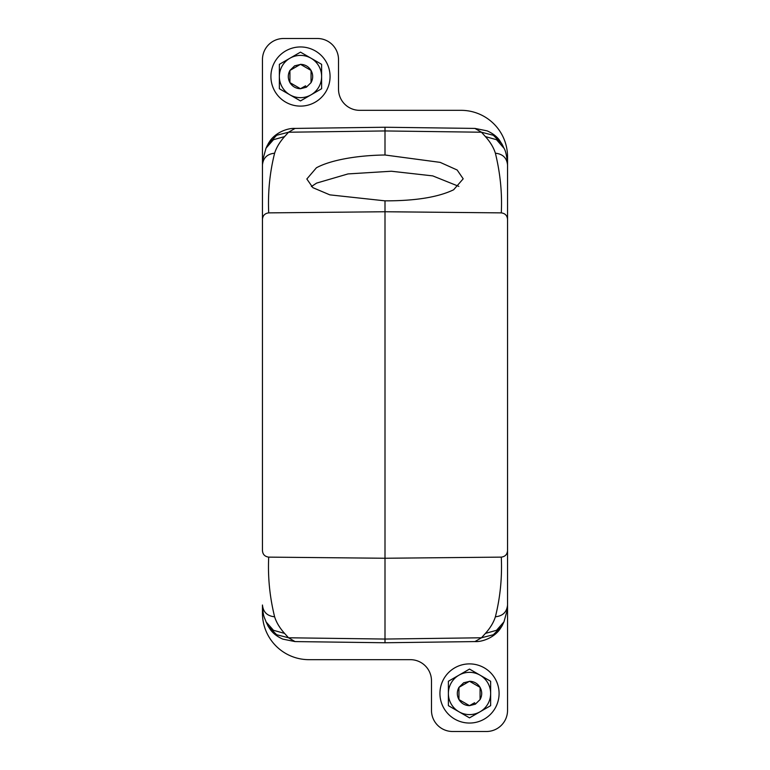 <?xml version="1.0" encoding="UTF-8"?>
<svg xmlns="http://www.w3.org/2000/svg" width="770" height="770" viewBox="0 0 770 770"><rect width="100%" height="100%" fill="white"/><g stroke="black" fill="none" stroke-linecap="round" stroke-linejoin="round"><path stroke-width="1.16" d="M458.853 186.379L432.74 175.887L391.362 171.238L348.011 173.924L316.614 183.096L311.378 186.552M474.946 641.583C482.116 642.036 493.522 637.839 499.643 629.6L501.828 626.27L493.349 634.73L481.471 637.781L385 639.052L385 558.25L268.711 557.124C267.748 576.98 269.712 596.865 274.611 616.789C276.363 622.391 279.683 627.925 284.563 633.392L288.529 637.781L295.054 641.583L385 642.757L474.946 641.583L473.743 641.603L474.946 641.583L481.471 637.781L485.437 633.392C490.317 627.916 493.637 622.381 495.389 616.789C500.25 597.404 502.213 577.519 501.289 557.124L385 558.25L385 200.845L329.839 194.858L312.87 187.668L306.835 178.996L316.403 167.793A78.174 22.917 179.2 0 1 385 155.001L385 127.242L474.936 128.417L385 127.242L295.054 128.417L288.529 132.219L276.651 135.27L267.517 145.001M385 200.845C415.29 200.912 438.159 197.226 453.626 189.776L463.194 178.813L457.149 169.997L440.171 162.374L385 155.001M501.819 143.73L493.349 135.27L481.462 132.219L385 130.948L288.529 132.219L284.563 136.608C279.683 142.084 276.363 147.619 274.611 153.211C269.75 172.595 267.787 192.481 268.711 212.876L385 211.75L501.289 212.876C502.261 193.241 500.298 173.356 495.389 153.211C493.637 147.609 490.317 142.075 485.427 136.608L481.462 132.219L474.936 128.417L487.16 130.871C492.511 133.249 496.592 136.328 499.412 140.102L502.473 144.991M501.289 557.124C505.197 556.604 507.276 554.4 507.546 550.521L507.546 164.982L507.546 605.018L507.276 609.888L504.003 621.746M501.289 212.876C505.207 213.415 507.295 215.619 507.546 219.479M507.546 427.254L507.546 710.373A21.127 21.127 0 0 1 486.419 731.5L452.606 731.5A21.127 21.127 0 0 1 431.479 710.373L431.479 680.796A21.127 21.127 0 0 0 410.352 659.669L308.943 659.669A46.479 46.479 0 0 1 262.454 613.18L262.454 605.066M262.454 342.746L262.454 59.627A21.127 21.127 0 0 1 283.581 38.5L317.394 38.5A21.127 21.127 0 0 1 338.521 59.627L338.521 89.205A21.127 21.127 0 0 0 359.648 110.331L461.057 110.331A46.479 46.479 0 0 1 507.546 156.82L507.546 342.746M501.828 626.27L502.483 624.999M284.563 633.392L273.485 630.312L266.074 621.91L268.172 626.27L276.651 634.73L288.529 637.781L385 639.052L385 642.757M311.051 94.826L321.619 88.733L321.619 64.334L311.051 58.231A21.127 21.127 0 0 1 311.051 94.826L300.493 100.928L279.356 88.733L279.356 64.334L289.924 58.231A21.127 21.127 0 0 0 289.924 94.826A21.127 21.127 0 0 0 311.051 94.826M300.493 52.139L289.924 58.231A21.127 21.127 0 0 1 311.051 58.231L300.493 52.139M480.076 711.769L490.644 705.667L490.644 681.267L480.076 675.175A21.127 21.127 0 0 1 480.076 711.769L469.508 717.861L448.381 705.667L448.381 681.267L458.949 675.175A21.127 21.127 0 0 0 458.949 711.769A21.127 21.127 0 0 0 480.076 711.769M469.508 669.072L458.949 675.175A21.127 21.127 0 0 1 480.076 675.175L469.508 669.072M469.806 705.493L474.108 703.01M458.949 699.564L469.508 705.667L475.36 704.175L480.076 699.564L480.076 687.369L469.508 681.267L458.949 687.369L458.949 699.564L469.508 705.667C464.907 705.513 461.384 703.482 458.949 699.564L458.949 687.369C456.774 691.431 456.774 695.503 458.949 699.564M464.916 683.924L458.949 687.369L463.665 682.769L469.219 681.44M300.781 88.56L305.084 86.076M289.924 82.631L300.493 88.733L306.335 87.231L311.051 82.631L311.051 70.436L300.493 64.334L289.924 70.436L289.924 82.631L300.493 88.733C295.882 88.579 292.359 86.538 289.924 82.631L289.924 70.436C287.749 74.498 287.749 78.559 289.924 82.631M295.892 66.99L289.924 70.436L294.641 65.825L300.194 64.507M480.076 687.369L469.508 681.267C474.118 681.421 477.641 683.462 480.076 687.369L480.076 699.564C482.251 695.503 482.251 691.441 480.076 687.369M311.051 70.436L300.493 64.334C305.093 64.487 308.616 66.518 311.051 70.436L311.051 82.631C313.226 78.569 313.226 74.498 311.051 70.436M274.611 153.211C267.219 153.981 263.167 157.908 262.454 164.982L262.454 427.254M268.711 557.124C264.784 556.575 262.695 554.371 262.454 550.521L262.454 164.982L262.724 160.112L265.997 148.254M268.711 212.876C264.803 213.396 262.724 215.6 262.454 219.479M495.389 153.211C502.781 153.981 506.833 157.908 507.546 164.982L507.546 164.751M274.534 62.351A29.578 29.578 0 0 1 314.67 50.57A29.578 29.578 0 0 1 326.442 90.716A29.578 29.578 0 0 1 286.305 102.487A29.578 29.578 0 0 1 274.534 62.351M443.558 679.284A29.578 29.578 0 0 1 483.695 667.513A29.578 29.578 0 0 1 495.466 707.649A29.578 29.578 0 0 1 455.33 719.43A29.578 29.578 0 0 1 443.558 679.284M474.58 702.74L475.36 704.175M305.555 85.807L306.335 87.231M274.611 616.789C267.219 616.019 263.167 612.092 262.454 605.018L262.454 605.018C263.167 617.299 264.245 616.568 266.074 621.91L265.997 621.746M284.563 136.608L273.485 139.688L266.074 148.09L267.585 144.856M485.437 633.392L496.515 630.312L503.926 621.91L502.415 625.144M495.389 616.789C502.781 616.019 506.833 612.092 507.546 605.018L507.546 605.018M485.427 136.608L496.506 139.688L504.003 148.254M268.172 626.27L270.588 629.899C273.398 633.672 277.479 636.751 282.831 639.129L295.054 641.583M295.054 128.417C287.884 127.964 276.478 132.161 270.357 140.4L268.172 143.73M507.546 164.982C506.939 156.493 505.736 150.862 503.926 148.09L502.415 144.856"/></g></svg>
